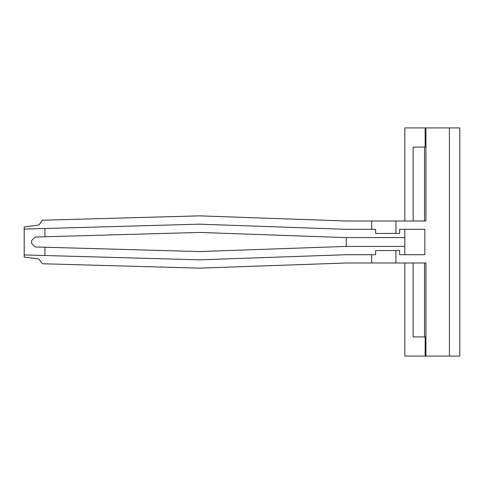 <?xml version="1.0" encoding="UTF-8"?>
<svg xmlns="http://www.w3.org/2000/svg" width="484" height="484" viewBox="0 0 484 484"><rect width="100%" height="100%" fill="white"/><g stroke="black" fill="none" stroke-linecap="round" stroke-linejoin="round"><path stroke-width="0.73" d="M449.43 356.085L459.8 356.085L459.8 127.915L449.43 127.915L449.43 356.085L425.938 356.085L425.938 263L346.254 263L199.475 268.136L42.417 263.75L38.859 258.982L24.2 257.052L24.2 229.059L44.945 228.478L44.945 236.761L199.475 232.441L346.254 237.59L346.254 246.41L404.83 246.41M404.83 221L404.83 127.915L425.938 127.915L425.938 221L346.254 221L199.475 215.852L42.429 220.232L38.859 225.018L24.2 226.948L24.2 229.059M404.83 263L404.83 356.085L425.164 356.085L425.164 336.9L413.13 336.9L413.13 263M424.535 221L424.535 147.1L413.13 147.1L425.164 147.1L425.164 127.915M425.938 127.915L449.43 127.915M395.936 221L395.936 233.445L399.645 233.445L399.645 229.295L424.837 229.295L424.837 254.705L399.645 254.705L399.645 250.555L395.936 250.555L395.936 263M395.936 250.555L375.632 250.555L375.632 254.705L346.254 254.705L199.475 259.835L44.945 255.522L44.945 247.239L199.475 251.559L346.254 246.41M371.645 263L371.645 254.705M404.83 229.295L404.83 254.705M404.83 237.59L346.254 237.59M44.945 228.478L199.475 224.165L346.254 229.313L375.632 229.313L375.632 233.445L395.936 233.445M371.645 221L371.645 229.313M44.945 255.522L24.2 254.941M44.945 236.761L35.132 237.033L31.629 240.536L31.629 243.464L35.132 246.967L44.945 247.239M413.13 221L413.13 147.1M424.535 263L424.535 336.9L413.13 336.9M425.164 356.085L425.938 356.085"/></g></svg>
